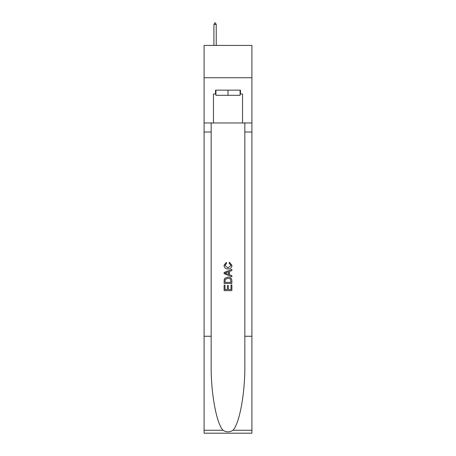 <?xml version="1.0" encoding="UTF-8"?>
<svg xmlns="http://www.w3.org/2000/svg" width="456" height="456" viewBox="0 0 456 456"><rect width="100%" height="100%" fill="white"/><g stroke="black" fill="none" stroke-linecap="round" stroke-linejoin="round"><path stroke-width="0.68" d="M251.911 77.737L251.911 45.423L204.088 45.423L204.088 77.737L251.911 77.737L251.911 122.977L242.541 122.977L242.541 94.021L240.472 94.021L240.472 90.145L215.528 90.145L215.528 94.021L215.916 94.021M240.084 90.145L240.084 95.315L215.916 95.315L215.916 90.145M228 90.145L228 95.315M230.981 284.966L230.981 289.537L228.296 289.537L230.981 289.537L230.981 284.966L231.876 284.966L231.876 290.632L224.118 290.632L224.118 285.165L224.118 290.632M227.401 285.462L227.401 289.537L225.013 289.537L227.401 289.537L227.401 285.462L228.296 285.462L228.296 289.537M224.785 278.325L224.232 279.454L224.785 278.325L227.954 277.111C230.434 277.1 231.739 278.297 231.876 280.696L231.876 283.472L224.118 283.472L224.118 280.822L224.118 283.472M229.391 262.194L229.134 263.289L229.391 262.194L231.973 265.363C231.762 267.746 230.417 268.943 227.937 268.96L227.937 268.96C225.555 268.909 224.249 267.718 224.021 265.386L226.273 262.394L226.507 263.488L224.916 265.438L227.937 267.866L231.078 265.466L229.134 263.289M232.999 430.253L251.911 430.253L251.911 433.2L204.088 433.2L204.088 336.254L211.162 336.254L211.162 365.079C210.82 392.627 216.406 423.402 223.001 430.253C226.33 432.379 229.664 432.379 232.999 430.253C239.594 423.402 245.18 392.627 244.838 365.079L244.838 122.977M224.118 272.466L224.118 273.703L231.876 276.781L224.118 273.703L224.118 272.466L231.876 269.388L224.118 272.466M244.838 336.254L251.911 336.254L251.911 122.977M204.088 336.254L204.088 77.737M211.162 122.977L211.162 336.254M251.911 430.253L251.911 336.254M204.088 122.977L213.459 122.977L213.459 94.021L215.528 94.021M213.459 122.977L242.541 122.977M240.084 94.021L240.472 94.021M231.876 269.388L231.876 270.55L229.488 271.428L229.488 274.734L231.876 275.618L231.876 276.781M226.444 273.611L228.593 274.409L228.593 271.759L225.013 273.081L226.444 273.611M228.593 271.759L228.593 274.409M224.118 280.822L224.232 279.454M230.434 278.952L230.981 282.378L230.434 278.952L227.937 278.206L225.173 279.528L225.013 282.378L230.981 282.378L225.013 282.378M224.118 285.165L225.013 285.165L225.013 289.537M216.235 24.482L215.266 22.8L214.879 22.8L213.91 24.482L216.235 24.482L216.235 45.423M213.91 24.482L213.91 45.423M244.838 132.023L251.911 132.023M211.162 132.023L204.088 132.023M204.088 430.253L223.001 430.253"/></g></svg>
